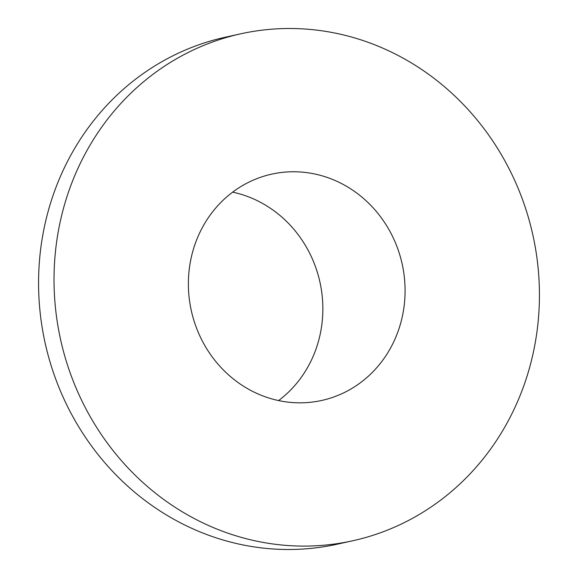 <?xml version="1.0" encoding="UTF-8"?>
<svg xmlns="http://www.w3.org/2000/svg" width="578" height="578" viewBox="0 0 578 578"><rect width="100%" height="100%" fill="white"/><g stroke="black" fill="none" stroke-linecap="round" stroke-linejoin="round"><path stroke-width="0.87" d="M278.589 400.576A115.889 107.97 77.6 0 0 319.952 282.18A115.889 107.97 77.6 0 0 232.652 192.142M299.549 171.941A115.889 107.97 -102.4 0 1 404.506 278.827A115.889 107.97 -102.4 0 1 321.671 400.467A115.889 107.97 -102.4 0 1 293.913 402.649A115.889 107.97 -102.4 0 1 188.948 295.763A115.889 107.97 -102.4 0 1 271.783 174.123A115.889 107.97 -102.4 0 1 299.549 171.941M303.045 28.9A259.594 241.864 77.6 0 0 240.853 33.784A259.594 241.864 77.6 0 0 55.307 306.268A259.594 241.864 77.6 0 0 290.416 545.69A259.594 241.864 77.6 0 0 352.602 540.806A259.594 241.864 77.6 0 0 538.147 268.322A259.594 241.864 77.6 0 0 303.045 28.9M240.853 33.784L225.398 37.194A259.594 241.864 77.6 0 0 39.853 309.678A259.594 241.864 77.6 0 0 274.955 549.1A259.594 241.864 77.6 0 0 337.147 544.216L352.602 540.806"/></g></svg>
